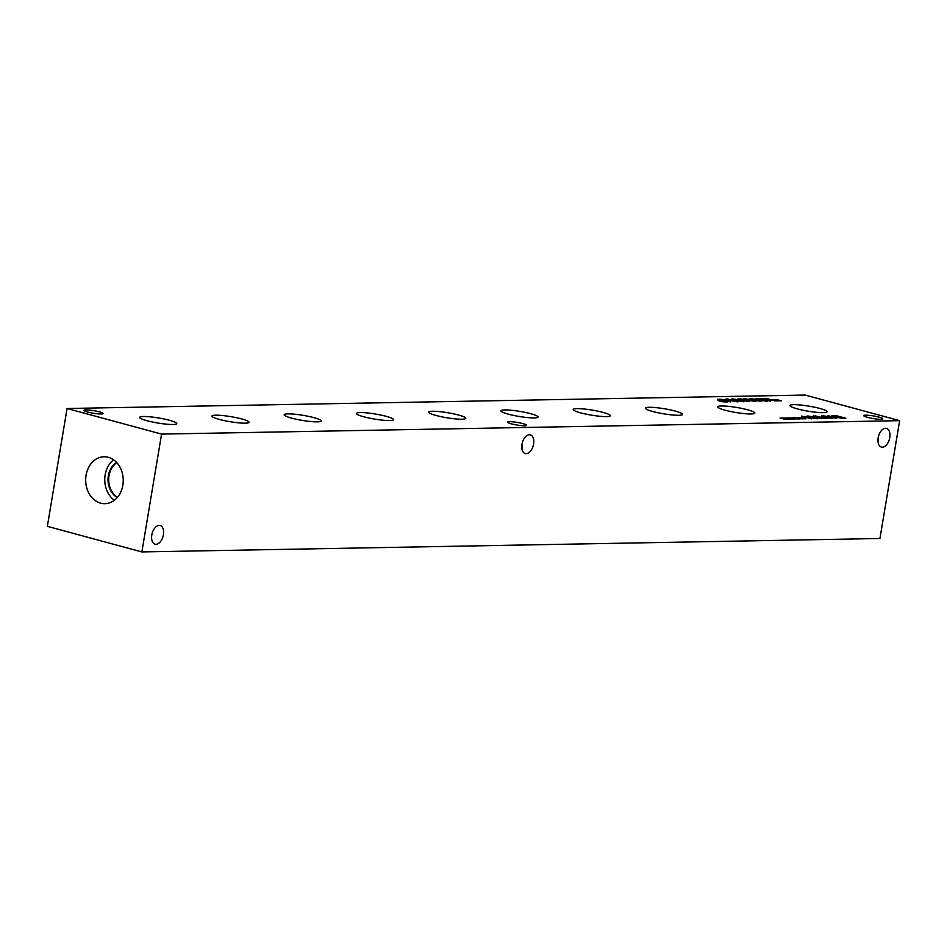 <?xml version="1.0" encoding="UTF-8"?>
<svg xmlns="http://www.w3.org/2000/svg" width="947" height="947" viewBox="0 0 947 947"><rect width="100%" height="100%" fill="white"/><g stroke="black" fill="none" stroke-linecap="round" stroke-linejoin="round"><path stroke-width="1.42" d="M725.366 401.646L719.507 400.747L725.307 401.99M720.56 400.545L719.483 400.688M717.944 400.569L720.111 400.226L717.329 399.172L727.592 401.942L722.928 401.848L717.909 400.474M724.964 400.368L728.977 401.457L727.604 400.321L724.917 400.652M723.023 400.403L719.329 399.137L727.332 400.001L730.551 401.895L723.023 400.403M728.776 400.392L728.645 401.173M730.646 400.403L736.364 401.208L730.149 399.516L727.793 399.551L730.646 400.403M727.876 399.243L727.734 399.906M737.417 401.824L729.569 400.427C725.935 399.445 724.988 398.947 726.728 398.936L734.576 400.332C738.234 401.315 739.181 401.812 737.417 401.824L738.258 401.658M725.899 399.101L726.633 399.539M736.529 400.297L742.259 401.102L736.044 399.409L733.676 399.445L736.529 400.297M733.759 399.137L733.629 399.8M743.3 401.717L735.464 400.321C731.818 399.338 730.871 398.841 732.623 398.829L740.471 400.226C744.117 401.208 745.064 401.706 743.3 401.717L744.141 401.552M731.782 398.995L732.516 399.433M770.385 401.173L760.133 398.391L769.804 399.67L765.827 398.285L776.09 401.066L771.024 399.989L767.401 400.06L770.385 401.173M776.599 400.261L772.894 399.705L776.907 399.634L781.275 400.806L776.516 400.747M776.907 399.634L776.718 400.782M776.706 400.072L776.587 400.759M760.074 399.871L765.803 400.676L759.589 398.983L757.233 399.018L760.074 399.871M757.304 398.711L757.174 399.374M766.857 401.291L759.009 399.894C755.375 398.912 754.428 398.415 756.168 398.403L764.016 399.8C767.674 400.782 768.609 401.279 766.857 401.291L767.697 401.126M755.339 398.569L756.061 398.995M754.191 399.977L759.92 400.782L753.705 399.089L751.338 399.125L754.191 399.977M751.421 398.817L751.291 399.48M760.962 401.398L753.125 400.001C749.479 399.018 748.532 398.521 750.284 398.509L758.133 399.906C761.779 400.889 762.726 401.386 760.962 401.398L761.802 401.232M749.444 398.675L750.178 399.101M748.308 400.084L754.025 400.889L747.81 399.196L745.455 399.232L748.308 400.084M745.538 398.924L745.396 399.587M755.079 401.504L747.23 400.108C743.596 399.125 742.649 398.628 744.389 398.616L752.238 400.013C755.895 400.995 756.842 401.492 755.079 401.504L755.919 401.339M743.561 398.782L744.295 399.208M737.701 399.101L740.483 398.746L749.349 401.149L748.343 401.575L737.701 399.101M748.402 400.889L748.296 401.564M805.139 395.065L67.071 408.5L161.582 434.093L899.65 420.657L805.139 395.065M789.585 418.503L785.88 417.935L789.905 417.864L794.273 419.048L789.502 418.988M801.363 418.29L797.658 417.722L801.671 417.651L806.039 418.834L801.28 418.775M825.37 418.633L815.107 415.863L824.991 418.231L821.665 416.562L829.702 418.148L821.83 415.733L832.093 418.515L823.002 417.035L826.814 418.61L825.37 418.633M828.092 415.626L836.769 418.432L822.576 415.721L827.264 416.467L830.259 416.408L828.092 415.626M840.474 418.124L831.868 415.792L835.621 415.484L845.884 418.266L840.474 418.124M813.307 415.887L821.984 418.704L807.791 415.993L812.467 416.739L815.462 416.68L813.307 415.887M811.697 418.882L801.434 416.112L814.917 418.42L807.045 416.005L817.308 418.787L804.548 416.668L811.697 418.882M795.468 418.396L791.775 417.828L795.788 417.757L800.156 418.941L795.385 418.882M783.702 418.61L779.997 418.041L784.009 417.97L788.378 419.154L783.619 419.095M87.692 412.028A9.683 1.314 -170.5 0 1 83.94 410.323A9.683 1.314 -170.5 0 1 89.361 410.051A9.683 1.314 -170.5 0 1 99.293 411.815A9.683 1.314 -170.5 0 1 103.045 413.519A9.683 1.314 -170.5 0 1 97.624 413.803A9.683 1.314 -170.5 0 1 87.692 412.028M867.464 417.343A9.683 1.314 -170.5 0 1 863.723 415.638A9.683 1.314 -170.5 0 1 869.133 415.354A9.683 1.314 -170.5 0 1 879.065 417.13A9.683 1.314 -170.5 0 1 882.817 418.834A9.683 1.314 -170.5 0 1 877.396 419.119A9.683 1.314 -170.5 0 1 867.464 417.343M511.285 423.83A9.683 1.314 -170.5 0 1 507.545 422.125A9.683 1.314 -170.5 0 1 512.954 421.841A9.683 1.314 -170.5 0 1 522.898 423.617A9.683 1.314 -170.5 0 1 526.639 425.321A9.683 1.314 -170.5 0 1 521.229 425.605A9.683 1.314 -170.5 0 1 511.285 423.83M219.207 419.391A18.81 2.557 -170.5 0 1 211.915 416.076A18.81 2.557 -170.5 0 1 222.438 415.532A18.81 2.557 -170.5 0 1 241.745 418.976A18.81 2.557 -170.5 0 1 249.025 422.291A18.81 2.557 -170.5 0 1 238.502 422.836A18.81 2.557 -170.5 0 1 219.207 419.391M363.719 416.763A18.81 2.557 -170.5 0 1 356.439 413.448A18.81 2.557 -170.5 0 1 366.963 412.904A18.81 2.557 -170.5 0 1 386.269 416.349A18.81 2.557 -170.5 0 1 393.55 419.663A18.81 2.557 -170.5 0 1 383.026 420.208A18.81 2.557 -170.5 0 1 363.719 416.763M508.243 414.135A18.81 2.557 -170.5 0 1 500.951 410.82A18.81 2.557 -170.5 0 1 511.475 410.276A18.81 2.557 -170.5 0 1 530.782 413.721A18.81 2.557 -170.5 0 1 538.062 417.023A18.81 2.557 -170.5 0 1 527.538 417.58A18.81 2.557 -170.5 0 1 508.243 414.135M652.755 411.495A18.81 2.557 -170.5 0 1 645.475 408.193A18.81 2.557 -170.5 0 1 655.999 407.636A18.81 2.557 -170.5 0 1 675.306 411.093A18.81 2.557 -170.5 0 1 682.586 414.395A18.81 2.557 -170.5 0 1 672.062 414.94A18.81 2.557 -170.5 0 1 652.755 411.495M797.267 408.867A18.81 2.557 -170.5 0 1 789.987 405.553A18.81 2.557 -170.5 0 1 800.511 405.008A18.81 2.557 -170.5 0 1 819.818 408.453A18.81 2.557 -170.5 0 1 827.098 411.767A18.81 2.557 -170.5 0 1 816.574 412.312A18.81 2.557 -170.5 0 1 797.267 408.867M725.011 410.181A18.81 2.557 -170.5 0 1 717.731 406.879A18.81 2.557 -170.5 0 1 728.255 406.322A18.81 2.557 -170.5 0 1 747.562 409.779A18.81 2.557 -170.5 0 1 754.842 413.081A18.81 2.557 -170.5 0 1 744.318 413.626A18.81 2.557 -170.5 0 1 725.011 410.181M580.499 412.809A18.81 2.557 -170.5 0 1 573.219 409.506A18.81 2.557 -170.5 0 1 583.731 408.962A18.81 2.557 -170.5 0 1 603.038 412.407A18.81 2.557 -170.5 0 1 610.318 415.709A18.81 2.557 -170.5 0 1 599.806 416.266A18.81 2.557 -170.5 0 1 580.499 412.809M435.975 415.449A18.81 2.557 -170.5 0 1 428.695 412.134A18.81 2.557 -170.5 0 1 439.219 411.59A18.81 2.557 -170.5 0 1 458.526 415.035A18.81 2.557 -170.5 0 1 465.806 418.349A18.81 2.557 -170.5 0 1 455.282 418.894A18.81 2.557 -170.5 0 1 435.975 415.449M291.463 418.077A18.81 2.557 -170.5 0 1 284.183 414.762A18.81 2.557 -170.5 0 1 294.695 414.218A18.81 2.557 -170.5 0 1 314.002 417.663A18.81 2.557 -170.5 0 1 321.282 420.977A18.81 2.557 -170.5 0 1 310.77 421.522A18.81 2.557 -170.5 0 1 291.463 418.077M146.939 420.705A18.81 2.557 -170.5 0 1 139.659 417.39A18.81 2.557 -170.5 0 1 150.182 416.846A18.81 2.557 -170.5 0 1 169.489 420.29A18.81 2.557 -170.5 0 1 176.769 423.605A18.81 2.557 -170.5 0 1 166.246 424.149A18.81 2.557 -170.5 0 1 146.939 420.705M789.905 417.864L789.703 419.024M789.691 418.302L789.585 419M801.671 417.651L801.482 418.811M801.47 418.089L801.351 418.787M828.708 416.775L834.757 418.065L831.135 416.727L828.672 417.011M843.659 417.958L835.763 415.828L833.478 416.064L843.611 418.302M813.923 417.047L819.972 418.337L816.35 417L813.887 417.284M795.788 417.757L795.598 418.917M795.587 418.195L795.468 418.894M784.009 417.97L783.82 419.13M783.808 418.408L783.69 419.107M163.405 534.759A9.683 5.646 -74.8 0 1 155.071 544.205A9.683 5.646 -74.8 0 1 152.147 533.386A9.683 5.646 -74.8 0 1 160.126 525.514A9.683 5.646 -74.8 0 1 163.405 534.759M889.754 437.621A9.683 5.646 -74.8 0 1 881.42 447.079A9.683 5.646 -74.8 0 1 878.496 436.247A9.683 5.646 -74.8 0 1 886.487 428.387A9.683 5.646 -74.8 0 1 889.754 437.621M878.532 444.025L878.082 438.295M533.575 444.107A9.683 5.646 -74.8 0 1 525.242 453.554A9.683 5.646 -74.8 0 1 522.318 442.734A9.683 5.646 -74.8 0 1 530.308 434.862A9.683 5.646 -74.8 0 1 533.575 444.107M522.365 450.512L521.904 444.782M116.848 462.704A19.402 15.531 -91 0 0 109.012 475.737A19.402 15.531 -91 0 0 117.475 497.27M113.628 459.84A23.462 18.786 -91 0 0 105.153 474.885A23.462 18.786 -91 0 0 114.374 500.253M116.611 462.444A19.402 15.531 -91 0 0 108.337 475.749A19.402 15.531 -91 0 0 117.25 497.542M86.07 475.24A23.462 18.786 89 0 1 104.04 456.762A23.462 18.786 89 0 1 122.85 485.195A23.462 18.786 89 0 1 104.892 503.674A23.462 18.786 89 0 1 86.07 475.24M67.071 408.5L47.35 526.343L141.861 551.935L879.929 538.5L899.65 420.657M141.861 551.935L161.582 434.093M719.223 400.238L719.093 401.066"/></g></svg>
